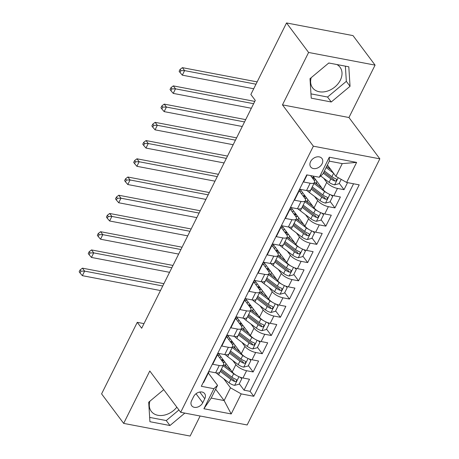 <?xml version="1.0" encoding="UTF-8"?>
<svg xmlns="http://www.w3.org/2000/svg" width="459" height="459" viewBox="0 0 459 459"><rect width="100%" height="100%" fill="white"/><g stroke="black" fill="none" stroke-linecap="round" stroke-linejoin="round"><path stroke-width="0.69" d="M311.191 77.686A17.149 12.72 143.2 0 0 312.585 87.795A17.149 12.72 143.2 0 0 326.613 91.341A17.149 12.72 143.2 0 0 340.331 80.199A17.149 12.72 143.2 0 0 340.05 67.261A17.149 12.72 143.2 0 0 336.877 64.535M310.582 161.625A7.034 5.221 143.2 0 0 310.697 166.933A7.034 5.221 143.2 0 0 316.452 168.384A7.034 5.221 143.2 0 0 322.08 163.811A7.034 5.221 143.2 0 0 321.966 158.504A7.034 5.221 143.2 0 0 316.211 157.053A7.034 5.221 143.2 0 0 310.582 161.625M176.835 407.167A17.149 12.72 -36.8 0 1 151.269 411.339A17.149 12.72 -36.8 0 1 149.875 401.223M375.078 65.121L308.597 52.464L282.469 104.87L348.949 117.521L375.078 65.121L353.011 35.607L286.531 22.95L250.861 94.491L255.273 100.395L141.676 328.242L137.264 322.338L101.594 393.879L123.66 423.393L190.135 436.05L200.13 416.009M348.949 117.521L379.84 158.843L247.154 424.965L180.68 412.308L313.359 146.186L379.84 158.843M307.111 174.931L303.594 181.988L310.152 183.233L306.52 190.525A8.796 3.311 26.5 0 0 310.858 189.728L314.495 182.435A8.796 3.311 -153.5 0 1 310.152 183.233M306.52 190.525L299.962 189.274L294.506 200.216L301.064 201.461L297.432 208.753A8.796 3.311 26.5 0 0 301.77 207.956L305.407 200.663A8.796 3.311 -153.5 0 1 301.064 201.461M297.432 208.753L290.874 207.502L285.418 218.438L291.976 219.689L288.344 226.981A8.796 3.311 26.5 0 0 292.681 226.184L296.319 218.891A8.796 3.311 -153.5 0 1 291.976 219.689M288.344 226.981L281.786 225.73L276.329 236.666L282.887 237.917L279.256 245.209A8.796 3.311 26.5 0 0 283.593 244.412L287.231 237.119A8.796 3.311 -153.5 0 1 282.887 237.917M279.256 245.209L272.698 243.958L267.241 254.894L273.799 256.145L270.167 263.437A8.796 3.311 26.5 0 0 274.505 262.64L278.143 255.347A8.796 3.311 -153.5 0 1 273.799 256.145M270.167 263.437L263.609 262.187L258.153 273.122L264.711 274.373L261.079 281.665A8.796 3.311 26.5 0 0 265.417 280.862L269.054 273.575A8.796 3.311 -153.5 0 1 264.711 274.373M261.079 281.665L254.521 280.415L249.071 291.35L255.629 292.601L251.991 299.893A8.796 3.311 26.5 0 0 256.329 299.09L259.966 291.804A8.796 3.311 -153.5 0 1 255.629 292.601M251.991 299.893L245.433 298.643L239.982 309.578L246.54 310.829L242.903 318.116A8.796 3.311 26.5 0 0 247.24 317.318L250.878 310.032A8.796 3.311 -153.5 0 1 246.54 310.829M242.903 318.116L236.345 316.871L230.894 327.806L237.452 329.057L233.815 336.344A8.796 3.311 26.5 0 0 238.152 335.546L241.79 328.254A8.796 3.311 -153.5 0 1 237.452 329.057M233.815 336.344L227.257 335.099L221.806 346.034L228.364 347.279L224.726 354.572A8.796 3.311 26.5 0 0 229.064 353.774L232.702 346.482A8.796 3.311 -153.5 0 1 228.364 347.279M224.726 354.572L218.168 353.327L212.718 364.262L219.276 365.507A8.796 3.311 26.5 0 0 223.613 364.71A8.796 3.311 26.5 0 0 222.931 362.157L217.434 354.801M218.364 353.361L232.231 371.91A8.796 3.311 26.5 0 0 242.949 377.998L249.507 379.249L244.056 390.184L239.282 383.799M226.7 366.976L225.294 365.089M232.805 360.527L235.869 364.618A8.796 3.311 26.5 0 0 246.586 370.711L253.144 371.956L248.365 365.571M235.788 348.748L234.383 346.861M253.144 371.956L258.595 361.021L252.037 359.77A8.796 3.311 26.5 0 1 241.319 353.682L227.452 335.133M236.54 316.905L250.407 335.454A8.796 3.311 26.5 0 0 261.125 341.548L267.683 342.793L262.232 353.728L257.453 347.343M244.876 330.52L243.465 328.633M245.628 298.677L259.496 317.226A8.796 3.311 26.5 0 0 270.213 323.32L276.771 324.565L271.321 335.5L266.541 329.114M253.965 312.292L252.553 310.404M254.716 280.455L268.584 298.998A8.796 3.311 26.5 0 0 279.301 305.092L285.859 306.337L280.409 317.272L275.629 310.886M263.053 294.064L261.641 292.176M263.805 262.227L277.672 280.77A8.796 3.311 26.5 0 0 288.39 286.864L294.948 288.109L289.491 299.05L284.718 292.658M272.141 275.836L270.73 273.948M272.893 243.999L286.76 262.542A8.796 3.311 26.5 0 0 297.478 268.635L304.036 269.881L298.579 280.822L293.806 274.43M281.229 257.608L279.818 255.726M281.981 225.771L295.848 244.314A8.796 3.311 26.5 0 0 306.566 250.407L313.124 251.658L307.668 262.594L302.894 256.208M290.317 239.38L288.906 237.498M291.069 207.543L304.937 226.092A8.796 3.311 26.5 0 0 315.654 232.179L322.212 233.43L316.756 244.366L311.982 237.98M299.406 221.152L297.994 219.27M300.157 189.315L314.025 207.864A8.796 3.311 26.5 0 0 324.743 213.951L331.3 215.202L325.844 226.138L321.07 219.752M308.494 202.924L307.082 201.042M312.952 176.044L323.113 189.636A8.796 3.311 26.5 0 0 333.831 195.723L340.389 196.974L334.932 207.91L330.159 201.524M317.582 184.696L316.171 182.814M314.495 182.435A8.796 3.311 -153.5 0 0 313.813 179.882L310.611 175.596M305.407 200.663A8.796 3.311 -153.5 0 0 304.724 198.11L299.222 190.755M296.319 218.891A8.796 3.311 -153.5 0 0 295.636 216.338L290.134 208.983M287.231 237.119A8.796 3.311 -153.5 0 0 286.548 234.56L281.046 227.211M278.143 255.347A8.796 3.311 -153.5 0 0 277.46 252.789L271.957 245.439M269.054 273.575A8.796 3.311 -153.5 0 0 268.372 271.017L262.869 263.661M259.966 291.804A8.796 3.311 -153.5 0 0 259.283 289.245L253.787 281.889M250.878 310.032A8.796 3.311 -153.5 0 0 250.195 307.473L244.699 300.117M241.79 328.254A8.796 3.311 -153.5 0 0 241.107 325.701L235.61 318.345M232.702 346.482A8.796 3.311 -153.5 0 0 232.019 343.929L226.522 336.573M202.758 402.744L204.76 398.733A6.816 5.055 143.2 0 0 204.645 393.592A6.816 5.055 143.2 0 0 199.068 392.181A6.816 5.055 143.2 0 0 193.618 396.61L191.621 400.621A6.816 5.055 143.2 0 0 191.73 405.762A6.816 5.055 143.2 0 0 197.307 407.173A6.816 5.055 143.2 0 0 202.758 402.744L196.022 393.73M327.41 164.999L335.908 176.365L342.265 163.605L329.332 161.143L322.97 173.904L319.315 177.254L306.738 174.862L201.317 386.3L213.894 388.698L217.549 385.342L208.346 373.029M319.315 177.254L329.31 157.207L356.62 162.406L346.625 182.452L359.202 184.851L253.781 396.289L241.204 393.897L231.204 413.943L203.894 408.745L213.894 388.698M323.687 178.247L326.745 182.343L323.113 189.636M314.599 196.475L317.657 200.572L314.025 207.864M305.51 214.703L308.568 218.8L304.937 226.092M296.422 232.931L299.48 237.028L295.848 244.314M287.334 251.159L290.392 255.256L286.76 262.542M278.246 269.387L281.304 273.484L277.672 280.77M269.158 287.615L272.221 291.706L268.584 298.998M260.069 305.843L263.133 309.934L259.496 317.226M250.981 324.071L254.045 328.162L250.407 335.454M241.893 342.299L244.957 346.39L241.319 353.682M244.056 390.184L250.075 391.332L353.556 183.778M326.745 182.343A8.796 3.311 -153.5 0 0 337.463 188.431L344.021 189.682L347.538 182.63M334.932 207.91L328.374 206.659A8.796 3.311 -153.5 0 1 317.657 200.572M325.844 226.138L319.286 224.887A8.796 3.311 -153.5 0 1 308.568 218.8M316.756 244.366L310.198 243.115A8.796 3.311 -153.5 0 1 299.48 237.028M307.668 262.594L301.11 261.343A8.796 3.311 -153.5 0 1 290.392 255.256M298.579 280.822L292.022 279.571A8.796 3.311 -153.5 0 1 281.304 273.484M289.491 299.05L282.933 297.799A8.796 3.311 -153.5 0 1 272.221 291.706M280.409 317.272L273.851 316.027A8.796 3.311 -153.5 0 1 263.133 309.934M271.321 335.5L264.763 334.255A8.796 3.311 -153.5 0 1 254.045 328.162M262.232 353.728L255.674 352.483A8.796 3.311 -153.5 0 1 244.957 346.39M203.251 382.416L203.63 382.49L209.08 371.555L215.638 372.8A8.796 3.311 26.5 0 0 219.976 372.002L223.613 364.71M217.549 385.342L211.186 398.102L224.124 400.564L230.487 387.803L241.204 393.897M215.627 389.198L224.124 400.564L231.204 413.943M223.717 378.75L230.487 387.803M308.597 52.464L286.531 22.95M282.469 104.87L313.359 146.186M180.68 412.308L149.789 370.992L123.66 423.393M143.983 323.618L137.264 322.338M250.075 391.332L253.781 396.289M222.552 360.596L222.994 359.718M344.021 189.682L339.247 183.296M231.64 342.368L232.076 341.49M240.728 324.146L241.164 323.262M249.816 305.918L250.253 305.034M258.905 287.69L259.341 286.806M267.993 269.462L268.429 268.578M277.081 251.234L277.517 250.35M286.169 233.006L286.605 232.122M295.257 214.778L295.694 213.894M304.34 196.55L304.782 195.666M313.428 178.322L313.87 177.444M346.625 182.452L335.908 176.365M211.186 398.102L203.894 408.745M329.31 157.207L329.332 161.143M356.62 162.406L342.265 163.605M163.737 389.651L148.693 402.216L149.932 421.712L169.95 425.522L184.828 413.1M328.782 62.992L310.003 78.678L311.242 98.169L331.26 101.984L350.045 86.298L348.806 66.802L328.782 62.992M329.424 63.112A17.149 12.72 143.2 0 0 328.524 63.21M149.657 417.403L166.244 420.564L178.93 409.973M166.244 420.564L169.95 425.522M310.967 93.865L327.554 97.027L346.338 81.341L345.369 66.148M346.338 81.341L350.045 86.298M327.554 97.027L331.26 101.984M235.989 375.146A5.824 2.192 -153.5 0 1 233.66 373.724L223.12 365.743A16.817 6.328 -153.5 0 1 223.103 365.731M230.946 370.189L224.692 365.45A13.959 5.256 -153.5 0 1 223.653 364.624M219.798 357.968A13.959 5.256 -153.5 0 1 219.872 357.796A13.959 5.256 -153.5 0 1 220.922 356.781M218.054 355.633A16.817 6.328 -153.5 0 1 219.534 354.927M240.814 377.436L241.795 378.75L239.07 384.217L234.566 385.353A5.824 2.192 -153.5 0 1 229.116 382.84L218.576 374.854A16.817 6.328 -153.5 0 1 216.241 372.903M224.767 365.507A6.925 2.605 26.5 0 0 225.369 364.962L226.035 363.62M241.795 378.75L240.132 377.195M221.657 360.453A16.817 6.328 26.5 0 1 222.581 360.602A4.068 1.532 26.5 0 0 223.814 360.654M225.03 362.283A6.925 2.605 -153.5 0 1 223.768 362.145L223.395 362.885M218.576 374.854L220.303 371.394A16.817 6.328 26.5 0 0 220.303 371.394L230.843 379.375A5.824 2.192 26.5 0 0 234.836 381.492L235.708 381.486L236.614 380.62L236.62 379.891L235.932 379.3A5.824 2.192 -153.5 0 1 231.933 377.189L221.393 369.208A16.817 6.328 -153.5 0 1 221.376 369.197L223.12 365.743M223.126 359.724A13.959 5.256 26.5 0 0 221.118 359.73M234.836 381.492L233.568 379.794A2.966 1.119 -153.5 0 1 232.415 379.082L221.875 371.101A13.959 5.256 -153.5 0 1 220.836 370.275M222.81 361.996A13.959 5.256 -153.5 0 1 223.768 362.145M162.744 285.98L84.634 271.114L82.362 275.67L160.472 290.541M79.16 271.791L80.044 272.973L80.95 271.149L80.067 269.967L79.16 271.791M80.95 271.149L84.634 271.114L82.425 268.159L162.291 283.364A16.49 6.208 -153.5 0 1 163.874 283.714M82.425 268.159L80.067 269.967M80.044 272.973L82.362 275.67M245.077 356.918A5.824 2.192 -153.5 0 1 242.748 355.501L232.208 347.515A16.817 6.328 -153.5 0 1 232.191 347.503M240.034 351.961L233.78 347.222A13.959 5.256 -153.5 0 1 232.742 346.396M228.886 339.74A13.959 5.256 -153.5 0 1 228.961 339.568A13.959 5.256 -153.5 0 1 230.011 338.553M227.142 337.405A16.817 6.328 -153.5 0 1 228.622 336.699M249.903 359.208L250.884 360.522L248.158 365.989L243.654 367.125A5.824 2.192 -153.5 0 1 238.204 364.612L227.664 356.632A16.817 6.328 -153.5 0 1 225.329 354.675M233.849 347.279A6.925 2.605 26.5 0 0 234.457 346.734L235.123 345.392M250.884 360.522L249.22 358.967M230.745 342.225A16.817 6.328 26.5 0 1 231.669 342.374A4.068 1.532 26.5 0 0 232.902 342.425M234.119 344.055A6.925 2.605 -153.5 0 1 232.851 343.917L232.483 344.657M229.374 353.155A16.817 6.328 26.5 0 0 229.391 353.166L239.931 361.147A5.824 2.192 26.5 0 0 243.924 363.264L244.796 363.258L245.703 362.398L245.708 361.663L245.02 361.078A5.824 2.192 -153.5 0 1 241.021 358.961L230.481 350.98A16.817 6.328 -153.5 0 1 230.464 350.969M232.214 341.502A13.959 5.256 26.5 0 0 230.206 341.502M243.924 363.264L242.656 361.566A2.966 1.119 -153.5 0 1 241.503 360.86L230.963 352.873A13.959 5.256 -153.5 0 1 229.925 352.047M231.898 343.768A13.959 5.256 -153.5 0 1 232.851 343.917M171.832 267.758L93.716 252.886L91.45 257.442L169.56 272.313M88.248 253.563L89.132 254.745L90.039 252.92L89.155 251.739L88.248 253.563M90.039 252.92L93.716 252.886L91.513 249.931L171.379 265.136A16.49 6.208 -153.5 0 1 172.963 265.491M91.513 249.931L89.155 251.739M89.132 254.745L91.45 257.442M254.166 338.69A5.824 2.192 -153.5 0 1 251.836 337.273L241.296 329.287A16.817 6.328 -153.5 0 1 241.279 329.275L239.569 332.752A16.817 6.328 -153.5 0 1 239.552 332.741M249.122 333.733L242.868 328.994A13.959 5.256 -153.5 0 1 241.83 328.168M237.974 321.512A13.959 5.256 -153.5 0 1 238.049 321.34A13.959 5.256 -153.5 0 1 239.099 320.325M236.23 319.177A16.817 6.328 -153.5 0 1 237.71 318.471M258.991 340.98L259.972 342.294L257.247 347.761L252.743 348.903A5.824 2.192 -153.5 0 1 247.292 346.384L236.752 338.403A16.817 6.328 -153.5 0 1 234.417 336.447M242.937 329.051A6.925 2.605 26.5 0 0 243.545 328.506L244.211 327.169M259.972 342.294L258.308 340.739M239.833 324.002A16.817 6.328 26.5 0 1 240.757 324.146A4.068 1.532 26.5 0 0 241.991 324.197M243.207 325.827A6.925 2.605 -153.5 0 1 241.939 325.689L241.572 326.429M238.462 334.927A16.817 6.328 26.5 0 0 238.479 334.938L249.019 342.925A5.824 2.192 26.5 0 0 253.012 345.036L253.884 345.03L254.791 344.17L254.797 343.435L254.102 342.85A5.824 2.192 -153.5 0 1 250.109 340.733L239.569 332.752M241.302 323.274A13.959 5.256 26.5 0 0 239.294 323.274M253.012 345.036L251.744 343.338A2.966 1.119 -153.5 0 1 250.591 342.632L240.051 334.645A13.959 5.256 -153.5 0 1 239.013 333.819M240.986 325.54A13.959 5.256 -153.5 0 1 241.939 325.689M180.921 249.53L102.805 234.658L100.532 239.214L178.649 254.085M97.337 235.335L98.22 236.517L99.127 234.692L98.243 233.511L97.337 235.335M99.127 234.692L102.805 234.658L100.601 231.703L180.467 246.908A16.49 6.208 -153.5 0 1 182.051 247.263M100.601 231.703L98.243 233.511M98.22 236.517L100.532 239.214M263.254 320.462A5.824 2.192 -153.5 0 1 260.924 319.045L250.384 311.059A16.817 6.328 -153.5 0 1 250.367 311.047M258.21 315.505L251.957 310.766A13.959 5.256 -153.5 0 1 250.918 309.94M247.062 303.284A13.959 5.256 -153.5 0 1 247.137 303.112A13.959 5.256 -153.5 0 1 248.187 302.097M245.318 300.949A16.817 6.328 -153.5 0 1 246.799 300.243M268.079 322.752L269.06 324.065L266.335 329.533L261.831 330.675A5.824 2.192 -153.5 0 1 256.38 328.156L245.84 320.175A16.817 6.328 -153.5 0 1 243.505 318.219M252.025 310.823A6.925 2.605 26.5 0 0 252.634 310.278L253.299 308.941M269.06 324.065L267.396 322.511M248.921 305.774A16.817 6.328 26.5 0 1 249.845 305.923A4.068 1.532 26.5 0 0 251.079 305.969M252.295 307.599A6.925 2.605 -153.5 0 1 251.027 307.461L250.66 308.201M247.55 316.699A16.817 6.328 26.5 0 0 247.567 316.71L258.107 324.697A5.824 2.192 26.5 0 0 262.1 326.808L262.973 326.802L263.879 325.942L263.885 325.207L263.191 324.622A5.824 2.192 -153.5 0 1 259.197 322.505L248.658 314.524A16.817 6.328 -153.5 0 1 248.64 314.513M250.39 305.046A13.959 5.256 26.5 0 0 248.382 305.046M262.1 326.808L260.832 325.11A2.966 1.119 -153.5 0 1 259.679 324.404L249.134 316.417A13.959 5.256 -153.5 0 1 248.101 315.597M250.075 307.312A13.959 5.256 -153.5 0 1 251.027 307.461M190.009 231.302L111.893 216.43L109.621 220.986L187.737 235.857M106.425 217.107L107.308 218.289L108.215 216.464L107.331 215.282L106.425 217.107M108.215 216.464L111.893 216.43L109.69 213.475L189.556 228.68A16.49 6.208 -153.5 0 1 191.139 229.035M109.69 213.475L107.331 215.282M107.308 218.289L109.621 220.986M272.342 302.234A5.824 2.192 -153.5 0 1 270.012 300.817L259.473 292.831A16.817 6.328 -153.5 0 1 259.455 292.825M267.299 297.277L261.039 292.538A13.959 5.256 -153.5 0 1 260.006 291.712M256.151 285.056A13.959 5.256 -153.5 0 1 256.225 284.884A13.959 5.256 -153.5 0 1 257.275 283.874M254.406 282.727A16.817 6.328 -153.5 0 1 255.887 282.015M277.167 304.524L278.148 305.837L275.423 311.305L270.919 312.447A5.824 2.192 -153.5 0 1 265.468 309.928L254.929 301.947A16.817 6.328 -153.5 0 1 252.593 299.991M261.114 292.595A6.925 2.605 26.5 0 0 261.716 292.05L262.387 290.713M278.148 305.837L276.484 304.283M258.01 287.546A16.817 6.328 26.5 0 1 258.933 287.695A4.068 1.532 26.5 0 0 260.167 287.741M261.383 289.371A6.925 2.605 -153.5 0 1 260.115 289.233L259.748 289.973M256.638 298.47A16.817 6.328 26.5 0 0 256.656 298.482L267.195 306.469A5.824 2.192 26.5 0 0 271.189 308.58L272.061 308.574L272.967 307.714L272.973 306.979L272.279 306.394A5.824 2.192 -153.5 0 1 268.286 304.277L257.746 296.296A16.817 6.328 -153.5 0 1 257.728 296.284M259.473 286.818A13.959 5.256 26.5 0 0 257.47 286.818M271.189 308.58L269.921 306.882A2.966 1.119 -153.5 0 1 268.767 306.176L258.222 298.189A13.959 5.256 -153.5 0 1 257.189 297.369M259.163 289.084A13.959 5.256 -153.5 0 1 260.115 289.233M199.097 213.074L120.981 198.202L118.709 202.758L196.825 217.629M115.513 198.879L116.397 200.061L117.303 198.236L116.42 197.06L115.513 198.879M117.303 198.236L120.981 198.202L118.778 195.247L198.644 210.452A16.49 6.208 -153.5 0 1 200.227 210.807M118.778 195.247L116.42 197.06M116.397 200.061L118.709 202.758M281.43 284.006A5.824 2.192 -153.5 0 1 279.101 282.589L268.555 274.602A16.817 6.328 -153.5 0 1 268.544 274.597L266.834 278.068A16.817 6.328 -153.5 0 1 266.817 278.056L277.374 286.055L279.101 282.589M276.381 279.049L270.127 274.316A13.959 5.256 -153.5 0 1 269.094 273.484M265.239 266.828A13.959 5.256 -153.5 0 1 265.313 266.656A13.959 5.256 -153.5 0 1 266.363 265.646M263.495 264.499A16.817 6.328 -153.5 0 1 264.975 263.787M286.255 286.296L287.236 287.609L284.511 293.077L280.007 294.219A5.824 2.192 -153.5 0 1 274.557 291.7L264.017 283.719A16.817 6.328 -153.5 0 1 261.682 281.763M270.202 274.367A6.925 2.605 26.5 0 0 270.804 273.828L271.476 272.485M287.236 287.609L285.573 286.055M267.098 269.318A16.817 6.328 26.5 0 1 268.022 269.467A4.068 1.532 26.5 0 0 269.255 269.513M270.471 271.143A6.925 2.605 -153.5 0 1 269.203 271.005L268.836 271.745M264.017 283.719L265.738 280.254A16.817 6.328 26.5 0 0 265.738 280.254L276.284 288.241A5.824 2.192 26.5 0 0 280.277 290.352L281.149 290.346L282.055 289.486L282.061 288.751L281.367 288.166A5.824 2.192 -153.5 0 1 277.374 286.055M268.561 268.59A13.959 5.256 26.5 0 0 266.553 268.59M280.277 290.352L279.009 288.654A2.966 1.119 -153.5 0 1 277.856 287.948L267.31 279.961A13.959 5.256 -153.5 0 1 266.277 279.141M268.251 270.856A13.959 5.256 -153.5 0 1 269.203 271.005M208.185 194.846L130.069 179.974L127.797 184.529L205.913 199.401M124.601 180.651L125.485 181.833L126.391 180.008L125.508 178.832L124.601 180.651M126.391 180.008L130.069 179.974L127.866 177.025L207.726 192.229A16.49 6.208 -153.5 0 1 209.315 192.579M127.866 177.025L125.508 178.832M125.485 181.833L127.797 184.529M290.518 265.778A5.824 2.192 -153.5 0 1 288.189 264.361L277.643 256.374A16.817 6.328 -153.5 0 1 277.632 256.369L275.916 259.84A16.817 6.328 -153.5 0 1 275.905 259.828M285.469 260.821L279.215 256.088A13.959 5.256 -153.5 0 1 278.183 255.261M274.327 248.6A13.959 5.256 -153.5 0 1 274.402 248.428A13.959 5.256 -153.5 0 1 275.452 247.418M272.583 246.271A16.817 6.328 -153.5 0 1 274.063 245.559M295.344 268.067L296.325 269.381L293.599 274.855L289.095 275.991A5.824 2.192 -153.5 0 1 283.645 273.472L273.099 265.491A16.817 6.328 -153.5 0 1 270.77 263.535M279.29 256.139A6.925 2.605 26.5 0 0 279.892 255.6L280.564 254.257M296.325 269.381L294.655 267.827M276.186 251.09A16.817 6.328 26.5 0 1 277.11 251.239A4.068 1.532 26.5 0 0 278.343 251.285M279.56 252.915A6.925 2.605 -153.5 0 1 278.292 252.777L277.924 253.517M273.099 265.491L274.826 262.026A16.817 6.328 26.5 0 0 274.826 262.026L285.372 270.012A5.824 2.192 26.5 0 0 289.365 272.124L290.237 272.118L291.144 271.258L291.149 270.529L290.455 269.938A5.824 2.192 -153.5 0 1 286.462 267.827L275.916 259.84M277.649 250.362A13.959 5.256 26.5 0 0 275.641 250.362M289.365 272.124L288.097 270.426A2.966 1.119 -153.5 0 1 286.944 269.72L276.398 261.733A13.959 5.256 -153.5 0 1 275.366 260.913M277.339 252.634A13.959 5.256 -153.5 0 1 278.292 252.777M217.273 176.617L139.157 161.746L136.885 166.301L215.001 181.173M133.689 162.423L134.573 163.605L135.48 161.78L134.596 160.604L133.689 162.423M135.48 161.78L139.157 161.746L136.954 158.797L216.814 174.001A16.49 6.208 -153.5 0 1 218.404 174.351M136.954 158.797L134.596 160.604M134.573 163.605L136.885 166.301M299.607 247.55A5.824 2.192 -153.5 0 1 297.277 246.133L286.732 238.152A16.817 6.328 -153.5 0 1 286.72 238.141M294.558 242.593L288.304 237.86A13.959 5.256 -153.5 0 1 287.271 237.033M283.415 230.372A13.959 5.256 -153.5 0 1 283.49 230.2A13.959 5.256 -153.5 0 1 284.54 229.19M281.671 228.043A16.817 6.328 -153.5 0 1 283.151 227.331M304.432 249.839L305.413 251.159L302.688 256.627L298.184 257.763A5.824 2.192 -153.5 0 1 292.733 255.25L282.187 247.263A16.817 6.328 -153.5 0 1 279.858 245.307M288.378 237.911A6.925 2.605 26.5 0 0 288.981 237.372L289.652 236.029M305.413 251.159L303.743 249.598M285.274 232.862A16.817 6.328 26.5 0 1 286.198 233.011A4.068 1.532 26.5 0 0 287.432 233.057M288.648 234.687A6.925 2.605 -153.5 0 1 287.38 234.555L287.013 235.289M283.903 243.792A16.817 6.328 26.5 0 0 283.914 243.798L294.46 251.784A5.824 2.192 26.5 0 0 298.453 253.896L299.325 253.89L300.232 253.029L300.238 252.301L299.543 251.71A5.824 2.192 -153.5 0 1 295.55 249.598L285.005 241.612A16.817 6.328 -153.5 0 1 284.993 241.6M286.737 232.134A13.959 5.256 26.5 0 0 284.729 232.134M298.453 253.896L297.185 252.198A2.966 1.119 -153.5 0 1 296.032 251.492L285.487 243.511A13.959 5.256 -153.5 0 1 284.454 242.685M286.427 234.406A13.959 5.256 -153.5 0 1 287.38 234.555M226.362 158.389L148.246 143.518L145.973 148.073L224.09 162.945M142.778 144.201L143.661 145.377L144.568 143.558L143.684 142.376L142.778 144.201M144.568 143.558L148.246 143.518L146.042 140.569L225.903 155.773A16.49 6.208 -153.5 0 1 227.492 156.123M146.042 140.569L143.684 142.376M143.661 145.377L145.973 148.073M308.695 229.328A5.824 2.192 -153.5 0 1 306.365 227.905L295.82 219.924A16.817 6.328 -153.5 0 1 295.808 219.913M303.646 224.365L297.392 219.631A13.959 5.256 -153.5 0 1 296.359 218.805M292.503 212.144A13.959 5.256 -153.5 0 1 292.578 211.978A13.959 5.256 -153.5 0 1 293.628 210.962M290.759 209.815A16.817 6.328 -153.5 0 1 292.24 209.103M313.52 231.611L314.501 232.931L311.776 238.399L307.272 239.535A5.824 2.192 -153.5 0 1 301.821 237.022L291.276 229.035A16.817 6.328 -153.5 0 1 288.946 227.079M297.466 219.689A6.925 2.605 26.5 0 0 298.069 219.144L298.74 217.801M314.501 232.931L312.831 231.37M294.362 214.634A16.817 6.328 26.5 0 1 295.286 214.783A4.068 1.532 26.5 0 0 296.52 214.829M297.736 216.459A6.925 2.605 -153.5 0 1 296.468 216.327L296.101 217.061M292.991 225.564A16.817 6.328 26.5 0 0 293.003 225.576L303.548 233.556A5.824 2.192 26.5 0 0 307.541 235.668L308.414 235.662L309.32 234.801L309.326 234.073L308.632 233.482A5.824 2.192 -153.5 0 1 304.638 231.37L294.093 223.384A16.817 6.328 -153.5 0 1 294.081 223.372M295.825 213.905A13.959 5.256 26.5 0 0 293.817 213.905M307.541 235.668L306.273 233.97A2.966 1.119 -153.5 0 1 305.12 233.264L294.575 225.283A13.959 5.256 -153.5 0 1 293.542 224.457M295.516 216.178A13.959 5.256 -153.5 0 1 296.468 216.327M235.45 140.161L157.334 125.29L155.062 129.845L233.178 144.717M151.866 125.973L152.744 127.149L153.656 125.33L152.772 124.148L151.866 125.973M153.656 125.33L157.334 125.29L155.131 122.341L234.991 137.545A16.49 6.208 -153.5 0 1 236.58 137.895M155.131 122.341L152.772 124.148M152.744 127.149L155.062 129.845M317.783 211.1A5.824 2.192 -153.5 0 1 315.453 209.677L304.908 201.696A16.817 6.328 -153.5 0 1 304.896 201.685M312.734 206.137L306.48 201.403A13.959 5.256 -153.5 0 1 305.442 200.577M301.592 193.916A13.959 5.256 -153.5 0 1 301.666 193.75A13.959 5.256 -153.5 0 1 302.716 192.734M299.847 191.587A16.817 6.328 -153.5 0 1 301.328 190.875M322.602 213.383L323.589 214.703L320.864 220.171L316.36 221.307A5.824 2.192 -153.5 0 1 310.909 218.794L300.364 210.807A16.817 6.328 -153.5 0 1 298.034 208.851M306.555 201.461A6.925 2.605 26.5 0 0 307.157 200.916L307.828 199.573M323.589 214.703L321.92 213.142M303.451 196.406A16.817 6.328 26.5 0 1 304.374 196.555A4.068 1.532 26.5 0 0 305.608 196.601M306.824 198.231A6.925 2.605 -153.5 0 1 305.556 198.099L305.189 198.833M302.079 207.336A16.817 6.328 26.5 0 0 302.091 207.348L312.636 215.328A5.824 2.192 26.5 0 0 316.63 217.44L317.502 217.44L318.408 216.573L318.414 215.845L317.72 215.254A5.824 2.192 -153.5 0 1 313.726 213.142L303.181 205.156A16.817 6.328 -153.5 0 1 303.169 205.15L304.908 201.696M304.914 195.677A13.959 5.256 26.5 0 0 302.906 195.683M316.63 217.44L315.362 215.741A2.966 1.119 -153.5 0 1 314.203 215.036L303.663 207.055A13.959 5.256 -153.5 0 1 302.63 206.229M304.604 197.949A13.959 5.256 -153.5 0 1 305.556 198.099M244.538 121.933L166.422 107.062L164.15 111.623L242.266 126.489M160.954 107.745L161.832 108.921L162.744 107.102L161.861 105.92L160.954 107.745M162.744 107.102L166.422 107.062L164.219 104.113L244.079 119.317A16.49 6.208 -153.5 0 1 245.668 119.667M164.219 104.113L161.861 105.92M161.832 108.921L164.15 111.623M326.871 192.872A5.824 2.192 -153.5 0 1 324.542 191.449L313.996 183.468A16.817 6.328 -153.5 0 1 313.985 183.457L312.269 186.928A16.817 6.328 -153.5 0 1 312.258 186.922L322.815 194.914L324.542 191.449M321.822 187.915L315.568 183.175A13.959 5.256 -153.5 0 1 314.53 182.349M331.691 195.161L332.677 196.475L329.952 201.943L325.448 203.079A5.824 2.192 -153.5 0 1 319.998 200.566L309.452 192.579A16.817 6.328 -153.5 0 1 307.123 190.623M315.643 183.233A6.925 2.605 26.5 0 0 316.245 182.688L316.917 181.345M332.677 196.475L331.008 194.914M312.539 178.178A16.817 6.328 26.5 0 1 313.463 178.327A4.068 1.532 26.5 0 0 314.696 178.373M315.912 180.003A6.925 2.605 -153.5 0 1 314.644 179.871L314.277 180.605M309.452 192.579L311.179 189.119A16.817 6.328 26.5 0 0 311.179 189.119L321.725 197.1A5.824 2.192 26.5 0 0 325.718 199.217L326.59 199.212L327.496 198.345L327.502 197.617L326.808 197.026A5.824 2.192 -153.5 0 1 322.815 194.914M314.002 177.449A13.959 5.256 26.5 0 0 311.994 177.455M325.718 199.217L324.45 197.513A2.966 1.119 -153.5 0 1 323.291 196.808L312.751 188.827A13.959 5.256 -153.5 0 1 311.718 188.001M313.692 179.721A13.959 5.256 -153.5 0 1 314.644 179.871M253.626 103.705L175.51 88.834L173.238 93.395L251.354 108.261M170.042 89.516L170.92 90.698L171.832 88.874L170.949 87.692L170.042 89.516M171.832 88.874L175.51 88.834L173.301 85.885L253.167 101.089A16.49 6.208 -153.5 0 1 254.756 101.439M173.301 85.885L170.949 87.692M170.92 90.698L173.238 93.395M330.91 169.687L326.67 166.474M333.464 173.1L326.137 167.552M341.203 179.377L339.04 183.715L334.536 184.851A5.824 2.192 -153.5 0 1 329.086 182.338L320.698 175.986M323.32 173.198L330.807 178.872A5.824 2.192 26.5 0 0 334.806 180.989L335.678 180.984L336.585 180.117L336.59 179.389L335.896 178.798A5.824 2.192 -153.5 0 1 331.903 176.686L324.41 171.012M334.806 180.989L333.538 179.291A2.966 1.119 -153.5 0 1 332.379 178.58L323.853 172.125M255.996 84.198L184.598 70.606L182.326 75.167L253.724 88.759M179.13 71.288L180.008 72.47L180.921 70.646L180.037 69.464L179.13 71.288M180.921 70.646L184.598 70.606L182.389 67.657L257.149 81.886M182.389 67.657L180.037 69.464M180.008 72.47L182.326 75.167M235.869 364.618L232.231 371.91M246.586 370.711L242.949 377.998M337.463 188.431L333.831 195.723M328.374 206.659L324.743 213.951M319.286 224.887L315.654 232.179M310.198 243.115L306.566 250.407M301.11 261.343L297.478 268.635M292.022 279.571L288.39 286.864M282.933 297.799L279.301 305.092M273.851 316.027L270.213 323.32M264.763 334.255L261.125 341.548M255.674 352.483L252.037 359.77M219.276 365.507L215.638 372.8M199.745 392.026L204.76 398.733M234.681 385.331L238.973 376.724M223.401 360.682L223.579 360.332M231.933 377.189L233.66 373.724M229.116 382.84L230.843 379.375M243.769 367.102L248.061 358.496M232.489 342.454L232.667 342.104M230.481 350.98L232.208 347.515M227.664 356.632L229.391 353.166M241.021 358.961L242.748 355.501M238.204 364.612L239.931 361.147M252.857 348.874L257.149 340.268M241.577 324.226L241.755 323.876M236.752 338.403L238.479 334.938M250.109 340.733L251.836 337.273M247.292 346.384L249.019 342.925M261.946 330.646L266.237 322.04M250.666 306.004L250.843 305.648M248.658 314.524L250.384 311.059M245.84 320.175L247.567 316.71M259.197 322.505L260.924 319.045M256.38 328.156L258.107 324.697M271.034 312.418L275.325 303.812M259.754 287.776L259.926 287.42M257.746 296.296L259.473 292.831M254.929 301.947L256.656 298.482M268.286 304.277L270.012 300.817M265.468 309.928L267.195 306.469M280.122 294.19L284.414 285.584M268.842 269.548L269.014 269.198M274.557 291.7L276.284 288.241M289.21 275.962L293.502 267.356M277.93 251.32L278.102 250.97M286.462 267.827L288.189 264.361M283.645 273.472L285.372 270.012M298.298 257.734L302.584 249.128M287.018 233.092L287.191 232.742M285.005 241.612L286.732 238.152M282.187 247.263L283.914 243.798M295.55 249.598L297.277 246.133M292.733 255.25L294.46 251.784M307.387 239.506L311.672 230.9M296.107 214.864L296.279 214.514M294.093 223.384L295.82 219.924M291.276 229.035L293.003 225.576M304.638 231.37L306.365 227.905M301.821 237.022L303.548 233.556M316.475 221.278L320.761 212.672M305.195 196.636L305.367 196.286M300.364 210.807L302.091 207.348M313.726 213.142L315.453 209.677M310.909 218.794L312.636 215.328M325.563 203.05L329.849 194.45M314.283 178.408L314.455 178.058M319.998 200.566L321.725 197.1M334.645 184.822L338.214 177.673M331.903 176.686L333.601 173.278M329.086 182.338L330.807 178.872"/></g></svg>
